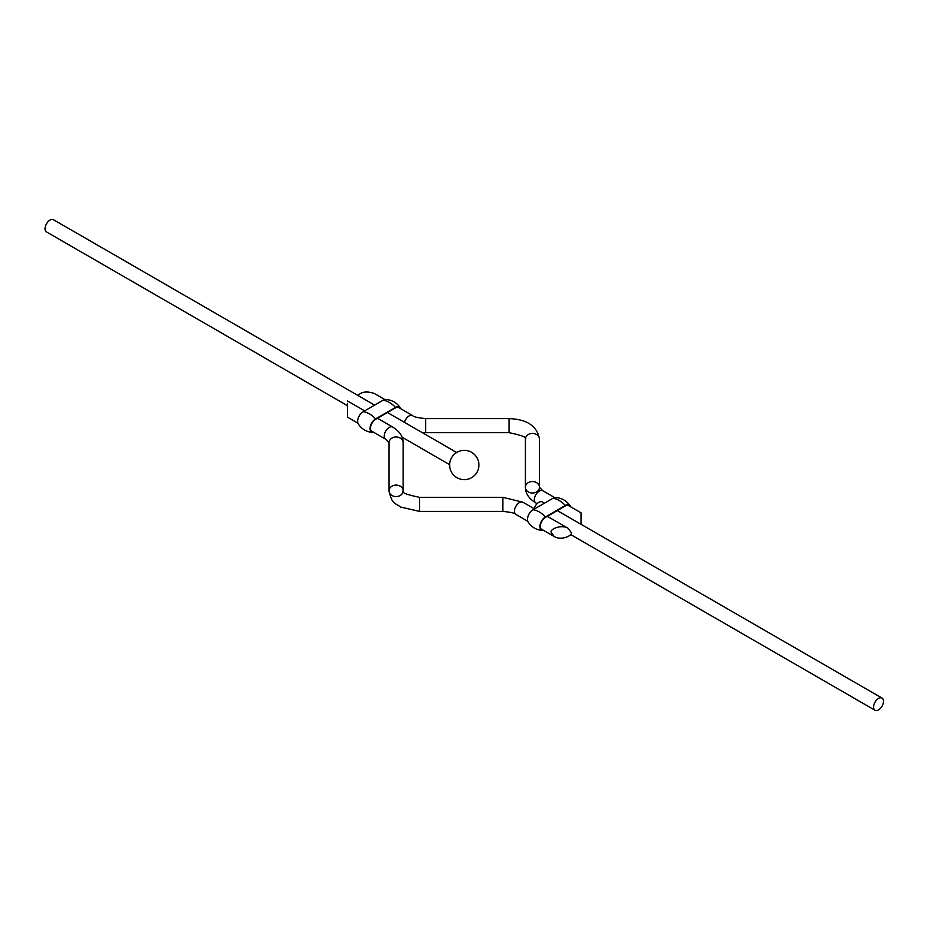<?xml version="1.0" encoding="UTF-8"?>
<svg xmlns="http://www.w3.org/2000/svg" width="930" height="930" viewBox="0 0 930 930"><rect width="100%" height="100%" fill="white"/><g stroke="black" fill="none" stroke-linecap="round" stroke-linejoin="round"><path stroke-width="1.4" d="M347.448 405.678L46.5 231.919A7.033 4.057 -60 0 1 46.5 223.805A7.033 4.057 -60 0 1 53.533 219.747L374.616 405.12M883.5 701.301A7.033 4.057 120 0 0 882.047 698.081A7.033 4.057 120 0 0 875.014 702.138A7.033 4.057 120 0 0 875.014 710.253A7.033 4.057 120 0 0 880.431 708.369A7.033 4.057 120 0 0 883.5 701.301M544.457 503.177L542.353 501.968A7.033 4.057 120 0 0 534.18 508.722M581.087 515.22L581.087 524.322L581.087 512.849L567.951 505.257M384.846 399.551L374.36 393.495C366.943 390.984 361.503 391.658 358.027 395.541M537.098 503.676L535.796 502.932C528.833 498.55 525.369 493.33 525.415 487.274A7.033 5.743 0 0 1 532.448 481.531A7.033 5.743 0 0 1 539.481 487.274A7.033 5.743 0 0 1 532.448 493.016A7.033 5.743 0 0 1 525.415 487.274L525.415 439.169A7.033 5.743 0 0 1 532.448 433.426A7.033 5.743 0 0 1 539.481 439.169C537.226 426.103 527.066 419.256 509.012 418.605L425.684 418.605L425.684 432.671L422.104 432.531M571.148 532.448C573.38 535.18 561.464 541.039 554.175 536.505L551.269 532.448C549.037 529.716 560.941 523.857 568.242 528.391L571.148 532.448M347.448 403.295L347.448 417.151L357.934 423.208M389.066 442.726L389.066 490.831C392.216 505.548 395.564 502.56 400.353 506.99L419.535 511.395L419.535 497.329C406.712 494.714 401.249 492.54 403.132 490.831A7.033 5.743 0 0 1 396.099 496.574A7.033 5.743 0 0 1 389.066 490.831A7.033 5.743 0 0 1 396.099 485.088A7.033 5.743 0 0 1 403.132 490.831L403.132 442.726A7.033 5.743 0 0 0 396.099 436.984A7.033 5.743 0 0 0 389.066 442.726L385.718 439.251A7.033 4.057 -60 0 1 385.718 431.125A7.033 4.057 -60 0 1 392.751 427.068L377.51 418.279M569.776 506.315A7.266 4.197 120 0 0 568.986 505.583A7.266 4.197 120 0 0 565.347 505.943L545.468 517.429A7.266 4.197 120 0 0 540.725 523.823A7.266 4.197 120 0 0 541.83 529.647A7.266 4.197 120 0 0 542.864 529.972M570.613 506.792A7.847 4.534 120 0 0 570.253 506.048A7.847 4.534 120 0 0 565.347 505.467L545.468 516.952A7.847 4.534 120 0 0 540.074 524.927A7.847 4.534 120 0 0 542.876 530.519A7.847 4.534 120 0 0 543.701 530.449M570.253 506.048C566.742 500.793 561.825 497.945 555.512 497.538A7.847 4.534 120 0 0 552.92 498.294L533.041 509.768A7.847 4.534 120 0 0 528.135 522.009C531.646 527.275 536.564 530.112 542.876 530.519M399.935 408.258A7.266 4.197 120 0 0 399.133 407.526A7.266 4.197 120 0 0 395.506 407.886L375.615 419.372A7.266 4.197 120 0 0 370.872 425.766A7.266 4.197 120 0 0 371.988 431.59A7.266 4.197 120 0 0 373.023 431.915M400.772 408.735A7.847 4.534 120 0 0 400.412 407.991A7.847 4.534 120 0 0 395.506 407.41L375.615 418.884A7.847 4.534 120 0 0 370.233 426.87A7.847 4.534 120 0 0 373.023 432.462A7.847 4.534 120 0 0 373.848 432.392M400.412 407.991C396.901 402.725 391.983 399.888 385.671 399.482A7.847 4.534 120 0 0 383.079 400.237L363.188 411.711A7.847 4.534 120 0 0 358.283 423.952C361.805 429.207 366.711 432.055 373.023 432.462M535.796 502.932A7.033 4.057 -60 0 1 534.343 499.712A7.033 4.057 -60 0 1 537.412 492.633A7.033 4.057 -60 0 1 542.829 490.749L554.687 497.608M404.469 422.348A7.033 4.057 -60 0 1 412.629 415.594L398.11 407.2M425.684 432.671L509.012 432.671L509.012 418.605M527.775 521.265L515.906 514.406A7.033 4.057 -60 0 1 515.906 506.292A7.033 4.057 -60 0 1 522.939 502.235L534.518 508.919M419.535 511.395L502.851 511.395L502.851 497.329L419.535 497.329M552.92 498.294A22.843 13.194 60 0 1 565.347 505.467M533.041 509.768A22.843 13.194 60 0 1 545.468 516.952M383.079 400.237A22.843 13.194 60 0 1 395.506 407.41M363.188 411.711A22.843 13.194 60 0 1 375.615 418.884M456.665 452.492L387.461 412.536M449.632 464.663L402.086 437.216M477.66 470.929A14.648 14.648 0 0 0 462.71 450.434A14.648 14.648 0 0 0 452.445 473.637A14.648 14.648 0 0 0 477.66 470.929M570.52 534.459L875.014 710.253M557.303 510.593L882.047 698.081M412.629 415.594C413.443 416.814 417.803 417.826 425.684 418.605M509.012 432.671C521.823 435.287 527.298 437.46 525.415 439.169M542.829 490.749L539.481 487.274L539.481 439.169M568.242 528.391L547.363 516.336M554.175 536.505L541.039 528.914M364.676 410.862L347.448 400.911M385.718 439.251L371.186 430.857M392.751 427.068C399.714 431.45 403.178 436.67 403.132 442.726M502.851 511.395C510.791 512.186 515.139 513.197 515.906 514.406M502.851 497.329L522.939 502.235"/></g></svg>
